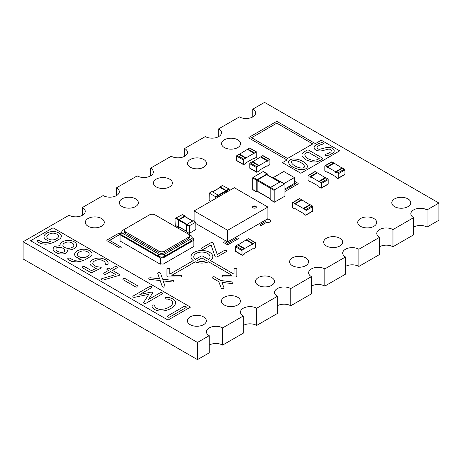 <?xml version="1.0" encoding="UTF-8"?>
<svg xmlns="http://www.w3.org/2000/svg" width="462" height="462" viewBox="0 0 462 462"><rect width="100%" height="100%" fill="white"/><g stroke="black" fill="none" stroke-linecap="round" stroke-linejoin="round"><path stroke-width="0.69" d="M189.42 225.733L189.229 233.495L195.859 229.452L195.778 222.153L189.42 225.733L178.956 219.693L178.69 220.16L178.771 226.836L186.469 231.283M193.174 220.778L186.469 224.648L178.69 220.16M189.154 233.322L186.469 231.774L189.229 233.495M186.469 231.774L186.469 224.648L189.154 226.201M184.858 216.597L178.956 219.693M185.129 216.62L184.858 215.979L178.69 219.537L176.005 217.989L182.444 214.582M179.117 227.038L178.499 227.304L175.739 225.577L176.005 217.989M178.69 219.537L178.499 227.304M227.645 241.921L227.645 230.301L267.885 207.068L267.885 218.688L227.645 241.921L195.859 223.568M227.645 230.301L194.115 210.943L194.115 221.194M267.885 207.068L234.355 187.711L194.115 210.943M253.13 206.295A1.894 1.097 180 0 1 255.197 206.058A1.894 1.097 180 0 1 256.37 207.068A1.894 1.097 180 0 1 254.475 208.166A1.894 1.097 180 0 1 252.575 207.068A1.894 1.097 180 0 1 253.13 206.295M256.352 207.224A1.894 1.097 0 0 0 255.07 206.341A1.894 1.097 0 0 0 253.13 206.606A1.894 1.097 0 0 0 252.593 207.224M327.038 166.805A0.664 0.381 -120 0 1 327.506 167.614L327.506 167.077L335.556 171.72L335.556 172.262A0.664 0.381 60 0 1 336.024 171.991L337.768 172.996A0.664 0.381 -120 0 1 338.236 173.81L338.236 178.147A0.664 0.381 60 0 1 337.768 178.419L336.024 177.414A0.664 0.381 -120 0 1 335.556 176.6L327.506 171.951A0.664 0.381 60 0 1 327.038 172.222L325.294 171.217A0.664 0.381 -120 0 1 324.821 170.403L324.821 166.066A0.664 0.381 60 0 1 325.294 165.794L327.038 166.805L333.743 162.93L331.999 161.925A0.664 0.381 60 0 0 331.67 161.891L324.959 165.766M334.072 163.282A0.664 0.381 -120 0 0 333.743 162.93M327.506 167.077L334.211 163.202L342.261 168.168M335.689 171.956L342.4 168.087A0.664 0.381 60 0 1 342.729 168.122L344.473 169.127A0.664 0.381 -120 0 1 344.941 169.941L344.941 174.278A0.664 0.381 60 0 1 344.808 174.578L338.097 178.453M335.556 171.72L342.261 167.85M243.48 164.628A0.664 0.381 120 0 1 243.341 164.328L243.341 159.991A0.664 0.381 -60 0 1 243.809 159.176L245.553 158.171L238.848 154.296L237.104 155.301A0.664 0.381 -60 0 0 236.631 156.116L236.631 160.453A0.664 0.381 120 0 0 236.769 160.759L243.48 164.628A0.664 0.381 120 0 0 243.809 164.599L245.553 163.588A0.664 0.381 -60 0 0 246.021 162.774L254.071 158.131A0.664 0.381 120 0 0 254.539 158.402L256.283 157.392A0.664 0.381 -60 0 0 256.751 156.583L256.751 152.246A0.664 0.381 120 0 0 256.283 151.975L249.578 148.1L247.834 149.111A0.664 0.381 -60 0 0 247.499 149.457M256.283 151.975L254.539 152.98A0.664 0.381 -60 0 0 254.071 153.794L254.071 153.251L246.021 157.9L246.021 158.437A0.664 0.381 120 0 0 245.553 158.171M245.882 158.137L239.177 154.262A0.664 0.381 120 0 0 238.848 154.296M239.316 154.343L247.366 149.382L254.071 153.251M246.021 157.9L239.316 154.025M256.618 151.94L249.907 148.071A0.664 0.381 120 0 0 249.578 148.1M256.624 172.216A0.664 0.381 120 0 1 256.485 171.916L256.485 167.579A0.664 0.381 -60 0 1 256.953 166.765L258.697 165.76L251.992 161.885L250.248 162.89A0.664 0.381 -60 0 0 249.78 163.704L249.78 168.041A0.664 0.381 120 0 0 249.913 168.347L256.624 172.216A0.664 0.381 120 0 0 256.953 172.187L258.697 171.177A0.664 0.381 -60 0 0 259.165 170.363L267.215 165.719A0.664 0.381 120 0 0 267.683 165.991L269.427 164.986A0.664 0.381 -60 0 0 269.895 164.172L269.895 159.835A0.664 0.381 120 0 0 269.427 159.563L262.722 155.688L260.978 156.699A0.664 0.381 -60 0 0 260.643 157.045M269.427 159.563L267.683 160.568A0.664 0.381 -60 0 0 267.215 161.382L267.215 160.84L259.165 165.488L259.165 166.031A0.664 0.381 120 0 0 258.697 165.76M259.032 165.725L252.321 161.85A0.664 0.381 120 0 0 251.992 161.885M252.46 161.931L260.51 156.97L267.215 160.84M259.165 165.488L252.46 161.613M269.762 159.529L263.051 155.659A0.664 0.381 120 0 0 262.722 155.688M242.134 255.232A0.664 0.381 120 0 1 242.001 254.926L242.001 250.595A0.664 0.381 -60 0 1 242.469 249.78L244.213 248.77L237.503 244.9L235.764 245.905A0.664 0.381 -60 0 0 235.291 246.72L235.291 251.057A0.664 0.381 120 0 0 235.429 251.363L242.134 255.232A0.664 0.381 120 0 0 242.469 255.197L244.213 254.192A0.664 0.381 -60 0 0 244.681 253.378L252.731 248.735A0.664 0.381 120 0 0 253.199 249.006L254.943 247.996A0.664 0.381 -60 0 0 255.411 247.187L255.411 242.85A0.664 0.381 120 0 0 254.943 242.579L248.238 238.704L246.494 239.714A0.664 0.381 -60 0 0 246.159 240.061M254.943 242.579L253.199 243.584A0.664 0.381 -60 0 0 252.731 244.398L252.731 243.855L244.681 248.498L244.681 249.041A0.664 0.381 120 0 0 244.213 248.77M244.542 248.741L237.838 244.866A0.664 0.381 120 0 0 237.503 244.9M237.976 244.947L246.021 239.98L252.731 243.855M244.681 248.498L237.976 244.629M255.272 242.544L248.568 238.669A0.664 0.381 120 0 0 248.238 238.704M274.59 189.726A0.572 0.329 -60 0 0 274.191 190.419L274.191 201.882A0.572 0.329 120 0 0 274.59 202.113L284.517 196.385A0.572 0.329 -60 0 0 284.921 195.686L284.921 184.228A0.572 0.329 120 0 0 284.517 183.997L274.59 189.726L257.559 179.891A0.572 0.329 -60 0 0 257.155 180.584L257.155 191.118A0.572 0.329 120 0 0 257.27 191.378L270.166 198.822M284.8 183.968L280.781 181.641A0.572 0.329 120 0 0 280.492 181.67L270.57 187.405A0.572 0.329 -60 0 0 270.166 188.098L257.155 180.584M274.191 201.882L270.166 199.561A0.572 0.329 120 0 0 270.282 199.821L274.307 202.142M270.166 199.561L270.166 188.098L274.191 190.419M279.857 182.04L266.961 174.596A0.572 0.329 120 0 0 266.678 174.624L257.559 179.891M267.481 174.896L267.481 174.162A0.572 0.329 120 0 0 267.082 173.926L257.155 179.66L253.13 177.333L263.057 171.604A0.572 0.329 120 0 1 263.34 171.575L267.365 173.897M257.796 191.678L257.155 192.048A0.572 0.329 120 0 1 256.872 192.077L252.847 189.755A0.572 0.329 120 0 1 252.731 189.495L252.731 178.032A0.572 0.329 -60 0 1 253.13 177.333M257.155 179.66A0.572 0.329 -60 0 0 256.751 180.353L256.751 191.817A0.572 0.329 120 0 0 256.872 192.077M310.268 176.484A0.664 0.381 -120 0 1 310.741 177.298L310.741 176.755L318.786 181.399L318.786 181.941A0.664 0.381 60 0 1 319.259 181.67L321.003 182.681A0.664 0.381 -120 0 1 321.471 183.489L321.471 187.826A0.664 0.381 60 0 1 321.003 188.098L319.259 187.093A0.664 0.381 -120 0 1 318.786 186.278L310.741 181.635A0.664 0.381 60 0 1 310.268 181.901L308.529 180.896A0.664 0.381 -120 0 1 308.056 180.082L308.056 175.745A0.664 0.381 60 0 1 308.529 175.473L310.268 176.484L316.978 172.609L315.234 171.604A0.664 0.381 60 0 0 314.899 171.569L308.194 175.445M317.307 172.961A0.664 0.381 -120 0 0 316.978 172.609M310.741 176.755L317.446 172.88L325.496 177.847M318.924 181.641L325.629 177.766A0.664 0.381 60 0 1 325.964 177.801L327.708 178.806A0.664 0.381 -120 0 1 328.176 179.62L328.176 183.957A0.664 0.381 60 0 1 328.037 184.257L321.333 188.132M318.786 181.399L325.496 177.529M229.256 190.656L228.99 188.952L226.305 190.5L220.137 186.937L219.866 187.584M222.551 185.545L228.99 188.952M226.576 192.204L226.305 190.5M220.137 187.555L226.039 190.656L215.575 196.697L209.217 193.116L209.136 200.41L210.476 201.496M226.305 192.359L226.039 190.656M218.526 196.847L218.26 195.143L212.087 191.586L209.407 193.133M215.841 198.4L215.575 196.697M273.319 178.263L273.319 177.57L280.463 181.693M284.921 188.912L294.375 183.454L294.375 177.57L283.847 171.489L273.319 177.57M284.049 183.53L294.375 177.57M125.566 231.924L158.847 251.137A3.967 2.293 0 0 0 164.46 251.137L188.357 237.347A3.967 2.293 0 0 0 189.518 235.724A3.967 2.293 0 0 0 188.357 234.101L155.076 214.888A3.967 2.293 0 0 0 149.457 214.888L125.566 228.684A3.967 2.293 0 0 0 124.405 230.301A3.967 2.293 0 0 0 125.566 231.924L125.566 233.472L158.847 252.685A3.967 2.293 0 0 0 164.46 252.685L188.357 238.894A3.967 2.293 0 0 0 189.518 237.272L189.518 235.724M124.405 230.301L124.405 231.849A3.967 2.293 0 0 0 125.566 233.472M125.554 228.69L123.048 230.134A4.21 2.431 0 0 0 121.818 231.849A4.21 2.431 0 0 0 123.048 233.57L158.68 254.14A4.21 2.431 0 0 0 164.628 254.14L190.87 238.993A4.21 2.431 0 0 0 192.105 237.272A4.21 2.431 0 0 0 190.87 235.556L188.369 234.107M192.105 237.272L192.105 239.443A4.21 2.431 180 0 1 190.87 241.158L164.628 256.306A4.21 2.431 180 0 1 158.68 256.306L123.048 235.736A4.21 2.431 180 0 1 121.818 234.02L121.818 231.849M192.105 237.67L193.844 238.675A1.894 1.097 0 0 0 193.301 239.443A1.894 1.097 0 0 0 193.867 240.223L163.017 258.033A1.9 1.097 0 0 0 160.291 258.033L120.051 234.8A1.894 1.097 0 0 0 120.622 234.02A1.894 1.097 0 0 0 120.08 233.252L121.818 232.247M193.844 240.211L193.844 238.675M163.017 258.033L163.017 264.229L193.867 246.419L193.867 240.223M120.08 234.783L120.08 233.252M163.017 264.229A1.9 1.097 0 0 0 160.291 264.229L120.051 240.997L120.051 234.8M160.291 264.229L160.291 258.033M294.779 203.546A0.664 0.381 -120 0 1 295.247 204.36L295.247 203.817L303.297 208.466L303.297 209.009A0.664 0.381 60 0 1 303.765 208.737L305.509 209.742A0.664 0.381 -120 0 1 305.977 210.557L305.977 214.894A0.664 0.381 60 0 1 305.509 215.165L303.765 214.154A0.664 0.381 -120 0 1 303.297 213.346L295.247 208.697A0.664 0.381 60 0 1 294.779 208.968L293.035 207.964A0.664 0.381 -120 0 1 292.567 207.149L292.567 202.812A0.664 0.381 60 0 1 293.035 202.541L294.779 203.546L301.484 199.676L299.74 198.672A0.664 0.381 60 0 0 299.411 198.637L292.7 202.506M301.819 200.029A0.664 0.381 -120 0 0 301.484 199.676M295.247 203.817L301.952 199.948L310.002 204.909M303.436 208.703L310.141 204.833A0.664 0.381 60 0 1 310.47 204.862L312.214 205.873A0.664 0.381 -120 0 1 312.687 206.681L312.687 211.018A0.664 0.381 60 0 1 312.549 211.325L305.838 215.194M303.297 208.466L310.002 204.591M58.518 236.631A7.225 4.17 180 0 1 52.812 239.928L51.738 239.928A6.023 3.477 180 0 1 46.801 237.075L46.801 236.457A7.225 4.17 180 0 1 52.506 233.16L53.58 233.16A6.023 3.477 180 0 1 58.518 236.013L58.518 236.631M73.845 245.484A6.023 3.477 180 0 1 68.907 248.337L67.839 248.337A6.023 3.477 180 0 1 62.896 245.484L62.896 244.866A6.023 3.477 180 0 1 67.839 242.013L68.907 242.013A6.023 3.477 180 0 1 73.845 244.866L73.845 245.484M64.651 250.791A2.495 1.444 180 0 1 62.012 252.316L60.938 252.316A6.023 3.477 180 0 1 56 249.463L56 248.845A2.495 1.444 180 0 1 58.639 247.32L59.708 247.32A6.023 3.477 180 0 1 64.651 250.173L64.651 250.791M89.178 254.331A7.225 4.17 180 0 1 83.472 257.629L82.398 257.629A6.023 3.477 180 0 1 77.46 254.776L77.46 254.158A7.225 4.17 180 0 1 83.166 250.86L84.234 250.86A6.023 3.477 180 0 1 89.178 253.713L89.178 254.331M53.043 227.789L190.46 307.126L168.018 320.079L30.602 240.742L53.043 227.789M45.657 244.207L49.786 243.705L54.048 242.215L60.355 238.548L61.348 236.844L61.319 235.701A8.766 5.065 0 0 0 53.95 231.526L51.963 231.543A9.991 5.769 0 0 0 43.971 236.244L44 237.387L44.964 238.993L48.504 241.02L50.751 241.47L48.689 242.18L44.075 242.579L42.313 242.244L39.27 240.506A1.421 0.82 0 0 0 37.382 240.667A1.421 0.82 0 0 0 37.474 241.77L40.841 243.676L45.657 244.207M69.45 249.954A8.772 5.065 0 0 0 76.68 245.697L76.652 244.548A8.766 5.065 0 0 0 69.277 240.379L67.29 240.396A8.766 5.065 0 0 0 60.066 244.652L60.066 245.686L55.319 246.258L54.106 246.979A7.64 4.412 0 0 0 54.158 251.38L57.704 253.407A7.64 4.412 0 0 0 65.333 253.378L66.54 252.662L67.481 251.005L67.481 249.971L69.45 249.954M76.317 261.908L80.446 261.405L84.708 259.915L91.014 256.248L92.007 254.545L91.978 253.401A8.766 5.065 0 0 0 84.61 249.226L82.623 249.243A9.991 5.769 0 0 0 74.625 253.944L74.653 255.088L75.618 256.693L79.164 258.72L81.41 259.17L79.349 259.881L74.734 260.279L72.973 259.944L69.929 258.206A1.421 0.82 0 0 0 68.041 258.368A1.421 0.82 0 0 0 68.133 259.471L71.5 261.377L76.317 261.908M108.044 262.612A9.962 5.752 0 0 0 99.936 258.079L97.95 258.096A9.991 5.769 0 0 0 89.957 262.791L89.986 263.941L90.95 265.54L95.259 268.012L96.454 268.26L91.459 270.617L84.488 266.614A1.421 0.82 0 0 0 82.6 266.776A1.421 0.82 0 0 0 82.692 267.879L90.575 272.407A1.421 0.82 0 0 0 92.267 272.361L100.93 268.226A1.38 0.797 0 0 0 100.982 267.284L98.493 266.921A7.225 4.17 180 0 1 92.787 263.623L92.787 263.005A7.225 4.17 180 0 1 98.493 259.713L99.567 259.713A7.225 4.17 180 0 1 105.272 263.005L105.301 263.918A1.421 0.82 0 0 0 106.832 264.576A1.421 0.82 0 0 0 108.12 263.756L108.044 262.612M101.992 278.598A1.421 0.82 0 0 0 101.657 279.683A1.421 0.82 0 0 0 103.5 279.984L119.213 275.369A1.398 0.808 0 0 0 119.462 274.486L112.537 270.397L117.077 267.752A1.421 0.82 0 0 0 116.794 266.666A1.421 0.82 0 0 0 114.888 266.718L110.528 269.236L109.015 268.387A1.421 0.82 0 0 0 107.126 268.549A1.421 0.82 0 0 0 107.219 269.652L108.512 270.397L103.979 273.036A1.421 0.82 0 0 0 104.256 274.128A1.421 0.82 0 0 0 106.168 274.076L110.528 271.558L115.789 274.595L101.992 278.598M136.862 287.133A1.421 0.82 0 0 0 137.947 286.567A1.421 0.82 0 0 0 137.589 285.747L125.115 278.563A1.421 0.82 0 0 0 123.221 278.725A1.421 0.82 0 0 0 123.319 279.828L135.793 287.012L136.862 287.133M143.613 302.575A1.421 0.82 0 0 0 144.375 303.43A1.421 0.82 0 0 0 146.021 303.28L162.295 293.861A1.421 0.82 0 0 0 162.018 292.769A1.421 0.82 0 0 0 160.106 292.827L148.545 299.503L152.552 293.087A1.421 0.82 0 0 0 150.664 292.192L139.824 294.467L151.565 287.67A1.421 0.82 0 0 0 151.282 286.579A1.421 0.82 0 0 0 149.376 286.631L133.102 296.05A1.421 0.82 0 0 0 133.166 297.008A1.421 0.82 0 0 0 134.771 297.274L148.77 294.334L143.613 302.575M162.959 311.018A17.215 9.939 0 0 0 172.112 307.68L174.723 305.174L175.548 303.667L175.514 301.599A10.204 5.89 0 0 0 168.289 297.47L166.199 297.47A1.421 0.82 0 0 0 165.061 298.354A1.421 0.82 0 0 0 166.476 299.093L167.677 299.093A7.132 4.118 180 0 1 172.719 302.009L172.719 303.453A14.235 8.218 180 0 1 167.897 307.802L164.345 309.026L159.916 309.401A7.132 4.118 180 0 1 154.868 306.485L154.845 305.636A1.421 0.82 0 0 0 153.309 304.978A1.421 0.82 0 0 0 152.027 305.798L152.073 306.901A10.204 5.89 0 0 0 159.303 311.03L162.959 311.018M167.596 315.962A1.421 0.82 0 0 0 167.873 317.053A1.421 0.82 0 0 0 169.785 316.996L186.053 307.582A1.421 0.82 0 0 0 185.776 306.491A1.421 0.82 0 0 0 183.864 306.543L167.596 315.962M307.871 152.01L319.271 158.587L317.244 159.76L313.213 160.349A11.602 6.699 180 0 1 307.086 158.079L305.336 156.399L304.822 154.36L305.844 153.176L307.871 152.01M304.533 166.568A2.818 1.629 180 0 1 301.888 168.093L299.526 167.793A15.465 8.928 180 0 1 291.926 163.409L291.406 162.041A2.818 1.629 180 0 1 294.051 160.516L296.413 160.816A15.465 8.928 180 0 1 304.013 165.205L304.533 166.568M321.281 140.217L339.686 150.843L300.843 173.273L282.438 162.647L287.035 159.991L249.174 138.19A1.138 0.658 180 0 1 249.174 137.26L275.999 121.772A1.138 0.658 180 0 1 277.61 121.772L315.373 143.63L321.281 140.217M251.588 137.722L287.537 158.478L312.751 143.919L276.807 123.169L251.588 137.722M312.838 161.983L315.91 161.966L318.988 161.065L322.464 159.043A1.421 0.82 0 0 0 322.291 158.01L308.662 150.162A1.421 0.82 0 0 0 306.866 150.266L303.476 152.252L302.004 154.002L302.015 155.821L304.949 159.171L307.138 160.401L312.838 161.983M325.519 154.256A1.421 0.82 0 0 0 325.19 155.342A1.421 0.82 0 0 0 327.027 155.636L329.845 154.799L333.321 152.778A6.601 3.811 0 0 0 333.321 148.914L331.566 147.921A6.624 3.823 0 0 0 325.023 147.927L319.6 149.29A2.818 1.629 180 0 1 316.955 147.765L317.417 146.494L320.206 144.883L322.794 144.121A1.421 0.82 0 0 0 323.123 143.035A1.421 0.82 0 0 0 321.286 142.735L318.468 143.578L314.94 145.645A6.612 3.817 0 0 0 314.992 149.457L316.747 150.45A6.624 3.823 0 0 0 323.29 150.445L328.719 149.087A2.818 1.629 180 0 1 331.358 150.612L330.896 151.877L328.107 153.488L325.519 154.256M302.431 169.71A5.532 3.194 0 0 0 307.363 166.782L307.334 165.783L306.537 164.437A18.347 10.591 0 0 0 297.459 159.286L293.509 158.899A5.521 3.188 0 0 0 288.577 161.827L288.606 162.826L289.403 164.177A18.347 10.591 0 0 0 298.475 169.323L302.431 169.71M121.125 247.089A1.138 0.658 180 0 1 120.709 247.886A1.138 0.658 180 0 1 119.271 247.805L107.201 240.835A1.138 0.658 180 0 1 107.201 239.905L117.931 233.708A1.138 0.658 180 0 1 119.537 233.708A1.138 0.658 180 0 1 119.537 234.638L109.615 240.373L121.125 247.089M193.821 221.021L194.115 220.853M294.375 181.168L297.932 183.218A0.947 0.549 180 0 1 297.932 183.997L284.921 191.505M284.921 189.957L295.917 183.605L294.375 182.715M165.055 286.33A1.421 0.82 180 0 1 163.773 287.15A1.421 0.82 180 0 1 162.237 286.492L160.187 280.578L149.676 279.348A1.421 0.82 180 0 1 148.862 278.349A1.421 0.82 180 0 1 150.502 277.783L159.586 278.829L157.738 273.423A1.421 0.82 180 0 1 159.02 272.609A1.421 0.82 180 0 1 160.557 273.261L162.607 279.181L173.123 280.411A1.421 0.82 180 0 1 173.937 281.41A1.421 0.82 180 0 1 172.297 281.976L163.213 280.925L165.055 286.33M224.526 250.369A1.421 0.82 180 0 1 226.415 250.531A1.421 0.82 180 0 1 226.322 251.628L217.163 256.895A1.421 0.82 180 0 1 215.061 256.526L211.03 244.97L203.748 249.151A1.421 0.82 180 0 1 201.859 248.989A1.421 0.82 180 0 1 201.952 247.886L211.111 242.625A1.421 0.82 180 0 1 213.213 242.989L217.244 254.545L224.526 250.369M236.821 276.305A1.421 0.82 180 0 1 235.424 276.969L223.077 276.952A1.421 0.82 180 0 1 221.939 276.068A1.421 0.82 180 0 1 223.354 275.323L231.993 275.323L208.535 261.781A10.909 6.295 180 0 1 195.253 261.781L171.795 275.323L180.711 275.34A1.421 0.82 180 0 1 181.849 276.23A1.421 0.82 180 0 1 180.434 276.969L168.081 276.952A1.421 0.82 180 0 1 166.938 276.149L166.967 269.017A1.421 0.82 180 0 1 168.503 268.358A1.421 0.82 180 0 1 169.785 269.179L169.785 274.162L193.243 260.62A10.909 6.295 180 0 1 194.525 252.142A10.909 6.295 180 0 1 209.263 252.142A10.909 6.295 180 0 1 210.545 260.62L234.003 274.162L234.032 269.017A1.421 0.82 180 0 1 235.568 268.358A1.421 0.82 180 0 1 236.85 269.179L236.821 276.305M201.103 256.104A1.421 0.82 180 0 1 202.899 256.208L208.529 259.459L209.407 258.581A8.131 4.695 0 0 0 201.894 252.09A8.131 4.695 0 0 0 194.381 258.581L195.259 259.459L201.103 256.104M198.781 261.122A8.131 4.695 0 0 0 205.007 261.122L206.52 260.62L201.894 257.946L197.268 260.62L198.781 261.122M236.631 238.126A0.947 0.549 180 0 1 237.976 238.126A0.947 0.549 180 0 1 237.976 238.9L228.315 244.473A0.947 0.549 180 0 1 226.975 244.473L224.024 242.769A0.947 0.549 180 0 1 224.024 241.996A0.947 0.549 180 0 1 225.369 241.996L227.645 243.312L236.631 238.126M266.73 219.352A2.847 1.64 180 0 1 270.715 220.674A2.847 1.64 180 0 1 267.331 222.465L266.695 222.314L261.579 225.271A0.947 0.549 180 0 1 260.239 225.271A0.947 0.549 180 0 1 260.239 224.497L265.355 221.541L265.096 221.177A2.847 1.64 180 0 1 265.286 220.189M224.035 287.866A1.421 0.82 180 0 1 222.782 288.698A1.421 0.82 180 0 1 221.223 288.063L218.757 281.658L212.485 278.014A1.421 0.82 180 0 1 212.768 276.923A1.421 0.82 180 0 1 214.674 276.981L220.772 280.498L232.126 281.97A1.421 0.82 180 0 1 232.906 282.975A1.421 0.82 180 0 1 231.243 283.524L221.933 282.328L224.035 287.866M197.47 359.627L197.47 342.434L209.205 335.66L209.205 352.853L197.47 359.627L23.1 258.957L23.1 241.765L69.04 215.24A9.483 5.475 180 0 0 79.377 216.43A9.483 5.475 180 0 0 85.227 211.371A9.483 5.475 180 0 0 82.45 207.496L82.45 215.24M209.205 345.108A9.483 5.475 180 0 1 222.615 345.108L243.272 333.183L243.272 315.991L222.615 327.916L222.615 345.108M243.272 325.439A9.483 5.475 180 0 1 256.687 325.439L277.344 313.513L277.344 296.321L256.687 308.246L256.687 325.439M277.344 305.769A9.483 5.475 180 0 1 290.754 305.769L311.411 293.844L311.411 276.651L290.754 288.577L290.754 305.769M311.411 286.099A9.483 5.475 180 0 1 324.821 286.099L345.478 274.174L345.478 256.982L324.821 268.907L324.821 286.099M345.478 266.43A9.483 5.475 180 0 1 358.893 266.43L379.55 254.504L379.55 237.312L358.893 249.237L358.893 266.43M379.55 246.76A9.483 5.475 180 0 1 392.96 246.76L413.617 234.835L413.617 217.642L392.96 229.568L392.96 246.76M413.617 227.09A9.483 5.475 180 0 1 427.032 227.09L438.9 220.235L438.9 203.043L427.032 209.898L427.032 227.09M197.47 342.434L23.1 241.765M209.205 335.66A9.483 5.475 180 0 1 206.427 331.785A9.483 5.475 180 0 1 209.205 327.916A9.483 5.475 180 0 1 222.615 327.916M243.272 315.991A9.483 5.475 180 0 1 240.494 312.116A9.483 5.475 180 0 1 243.272 308.246A9.483 5.475 180 0 1 256.687 308.246M277.344 296.321A9.483 5.475 180 0 1 274.561 292.446A9.483 5.475 180 0 1 277.344 288.577A9.483 5.475 180 0 1 290.754 288.577M311.411 276.651A9.483 5.475 180 0 1 308.633 272.776A9.483 5.475 180 0 1 311.411 268.907A9.483 5.475 180 0 1 324.821 268.907M345.478 256.982A9.483 5.475 180 0 1 342.7 253.107A9.483 5.475 180 0 1 345.478 249.237A9.483 5.475 180 0 1 358.893 249.237M379.55 237.312A9.483 5.475 180 0 1 376.773 233.437A9.483 5.475 180 0 1 379.55 229.568A9.483 5.475 180 0 1 392.96 229.568M413.617 217.642A9.483 5.475 180 0 1 410.839 213.767A9.483 5.475 180 0 1 413.617 209.898A9.483 5.475 180 0 1 427.032 209.898M82.45 207.496L103.107 195.57A9.483 5.475 180 0 0 113.444 196.76A9.483 5.475 180 0 0 119.3 191.701A9.483 5.475 180 0 0 116.522 187.826L137.179 175.901A9.483 5.475 180 0 0 147.511 177.09A9.483 5.475 180 0 0 153.367 172.031A9.483 5.475 180 0 0 150.589 168.156L171.246 156.231A9.483 5.475 180 0 0 181.583 157.421A9.483 5.475 180 0 0 187.439 152.362A9.483 5.475 180 0 0 184.656 148.487L205.313 136.561A9.483 5.475 180 0 0 215.65 137.751A9.483 5.475 180 0 0 221.506 132.692A9.483 5.475 180 0 0 218.728 128.817L239.385 116.892A9.483 5.475 180 0 0 249.717 118.081A9.483 5.475 180 0 0 255.573 113.023A9.483 5.475 180 0 0 252.795 109.148L264.53 102.373L438.9 203.043M224.359 139.819A9.483 5.475 180 0 1 234.696 138.629A9.483 5.475 180 0 1 240.552 143.688A9.483 5.475 180 0 1 231.069 149.162A9.483 5.475 180 0 1 221.581 143.688A9.483 5.475 180 0 1 224.359 139.819M190.292 159.482A9.483 5.475 180 0 1 200.629 158.299A9.483 5.475 180 0 1 206.485 163.357A9.483 5.475 180 0 1 196.997 168.832A9.483 5.475 180 0 1 187.514 163.357A9.483 5.475 180 0 1 190.292 159.482M156.225 179.152A9.483 5.475 180 0 1 166.557 177.968A9.483 5.475 180 0 1 172.413 183.027A9.483 5.475 180 0 1 162.93 188.502A9.483 5.475 180 0 1 153.448 183.027A9.483 5.475 180 0 1 156.225 179.152M122.153 198.822A9.483 5.475 180 0 1 132.49 197.638A9.483 5.475 180 0 1 138.346 202.697A9.483 5.475 180 0 1 128.863 208.171A9.483 5.475 180 0 1 119.375 202.697A9.483 5.475 180 0 1 122.153 198.822M88.086 218.491A9.483 5.475 180 0 1 98.423 217.307A9.483 5.475 180 0 1 104.279 222.366A9.483 5.475 180 0 1 94.791 227.841A9.483 5.475 180 0 1 85.308 222.366A9.483 5.475 180 0 1 88.086 218.491M394.571 198.903A9.483 5.475 180 0 1 404.908 197.713A9.483 5.475 180 0 1 410.758 202.772A9.483 5.475 180 0 1 401.276 208.247A9.483 5.475 180 0 1 391.793 202.772A9.483 5.475 180 0 1 394.571 198.903M360.504 218.572A9.483 5.475 180 0 1 370.836 217.383A9.483 5.475 180 0 1 376.692 222.441A9.483 5.475 180 0 1 367.209 227.916A9.483 5.475 180 0 1 357.721 222.441A9.483 5.475 180 0 1 360.504 218.572M326.432 238.242A9.483 5.475 180 0 1 336.769 237.052A9.483 5.475 180 0 1 342.625 242.111A9.483 5.475 180 0 1 333.137 247.586A9.483 5.475 180 0 1 323.654 242.111A9.483 5.475 180 0 1 326.432 238.242M292.365 257.912A9.483 5.475 180 0 1 302.702 256.722A9.483 5.475 180 0 1 308.552 261.781A9.483 5.475 180 0 1 299.07 267.255A9.483 5.475 180 0 1 289.587 261.781A9.483 5.475 180 0 1 292.365 257.912M258.293 277.581A9.483 5.475 180 0 1 268.63 276.392A9.483 5.475 180 0 1 274.486 281.45A9.483 5.475 180 0 1 265.003 286.925A9.483 5.475 180 0 1 255.515 281.45A9.483 5.475 180 0 1 258.293 277.581M224.226 297.251A9.483 5.475 180 0 1 234.563 296.061A9.483 5.475 180 0 1 240.419 301.12A9.483 5.475 180 0 1 230.931 306.595A9.483 5.475 180 0 1 221.448 301.12A9.483 5.475 180 0 1 224.226 297.251M190.159 316.92A9.483 5.475 180 0 1 200.496 315.731A9.483 5.475 180 0 1 206.347 320.79A9.483 5.475 180 0 1 196.864 326.264A9.483 5.475 180 0 1 187.381 320.79A9.483 5.475 180 0 1 190.159 316.92M116.522 187.826L116.522 195.57M150.589 168.156L150.589 175.901M184.656 148.487L184.656 156.231M218.728 128.817L218.728 136.561M252.795 109.148L252.795 116.892M195.588 222.17L192.908 220.622M186.469 231.156L178.69 226.663M192.371 220.934L184.592 216.441M184.858 215.979L182.178 214.426M178.419 227.131L175.739 225.577M178.419 220.004L175.739 218.457M325.294 165.794L331.999 161.925M338.236 178.147L344.941 174.278M338.236 173.81L344.941 169.941M337.768 172.996L344.473 169.127M336.024 171.991L342.729 168.122M243.341 164.328L236.631 160.453M243.341 159.991L236.631 156.116M243.809 159.176L237.104 155.301M254.539 152.98L247.834 149.111M256.485 171.916L249.78 168.041M256.485 167.579L249.78 163.704M256.953 166.765L250.248 162.89M267.683 160.568L260.978 156.699M242.001 254.926L235.291 251.057M242.001 250.595L235.291 246.72M242.469 249.78L235.764 245.905M253.199 243.584L246.494 239.714M284.517 183.997L280.492 181.67M270.166 198.631L257.155 191.118M279.689 182.138L266.678 174.624M267.082 173.926L263.057 171.604M256.751 191.817L252.731 189.495M256.751 180.353L252.731 178.032M308.529 175.473L315.234 171.604M321.471 187.826L328.176 183.957M321.471 183.489L328.176 179.62M321.003 182.681L327.708 178.806M319.259 181.67L325.964 177.801M222.817 185.389L220.137 186.937M229.256 189.414L226.576 190.962M226.305 191.118L215.841 197.159M220.403 187.405L212.624 191.892M158.847 252.685L158.847 251.137M164.46 252.685L164.46 251.137M188.357 238.894L188.357 237.347M123.048 235.736L123.048 233.57M158.68 256.306L158.68 254.14M164.628 256.306L164.628 254.14M190.87 241.158L190.87 238.993M293.035 202.541L299.74 198.672M305.977 214.894L312.687 211.018M305.977 210.557L312.687 206.681M305.509 209.742L312.214 205.873M303.765 208.737L310.47 204.862M195.778 222.153L193.099 220.605M192.481 220.871L184.783 216.424M185.048 215.956L182.369 214.408M327.367 172.257L327.702 172.066M254.21 158.431L253.875 158.241M267.354 166.025L267.019 165.829M252.864 249.035L252.535 248.845M310.603 181.936L310.932 181.745M222.626 185.372L219.947 186.919M220.212 187.381L212.514 191.828M211.896 191.563L209.217 193.116M295.108 209.003L295.443 208.812"/></g></svg>

